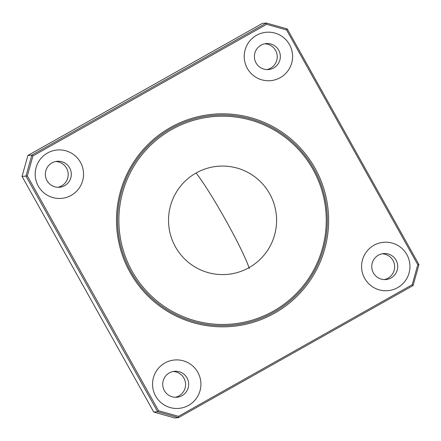 <?xml version="1.0" encoding="UTF-8"?>
<svg xmlns="http://www.w3.org/2000/svg" width="441" height="441" viewBox="0 0 441 441"><rect width="100%" height="100%" fill="white"/><g stroke="black" fill="none" stroke-linecap="round" stroke-linejoin="round"><path stroke-width="0.66" d="M391.09 277.929A13.032 12.976 -94.7 0 1 373.417 272.929A13.032 12.976 -94.7 0 1 383.659 253.569A13.032 12.976 -94.7 0 1 391.09 277.929M384.254 279.583A13.032 12.976 85.3 0 0 382.121 253.79M182.05 395.638A13.032 12.976 -94.7 0 1 164.377 390.643A13.032 12.976 -94.7 0 1 174.619 371.283A13.032 12.976 -94.7 0 1 182.05 395.638M175.215 397.291A13.032 12.976 85.3 0 0 173.081 371.504M64.684 185.639A13.032 12.976 -94.7 0 1 45.919 178.076A13.032 12.976 -94.7 0 1 57.258 161.285A13.032 12.976 -94.7 0 1 64.684 185.639M57.848 187.293A13.032 12.976 85.3 0 0 55.715 161.505M273.723 67.925A13.032 12.976 -94.7 0 1 256.056 62.931A13.032 12.976 -94.7 0 1 266.298 43.571A13.032 12.976 -94.7 0 1 273.723 67.925M266.888 69.579A13.032 12.976 85.3 0 0 264.754 43.791M406.856 254.6A24.288 24.183 -94.7 0 1 397.606 287.659A24.288 24.183 -94.7 0 1 364.679 278.348A24.288 24.183 -94.7 0 1 373.924 245.29A24.288 24.183 -94.7 0 1 406.856 254.6M197.816 372.309A24.288 24.183 -94.7 0 1 188.566 405.373A24.288 24.183 -94.7 0 1 155.64 396.062A24.288 24.183 -94.7 0 1 164.884 362.998A24.288 24.183 -94.7 0 1 197.816 372.309M71.199 195.369A24.288 24.183 -94.7 0 1 38.273 186.058A24.288 24.183 -94.7 0 1 47.523 152.999A24.288 24.183 -94.7 0 1 80.449 162.31A24.288 24.183 -94.7 0 1 71.199 195.369M289.489 44.596A24.288 24.183 -94.7 0 1 280.244 77.66A24.288 24.183 -94.7 0 1 247.313 68.349A24.288 24.183 -94.7 0 1 256.563 35.286A24.288 24.183 -94.7 0 1 289.489 44.596M274.489 313.237A106.513 106.061 -94.7 0 1 130.078 272.406A106.513 106.061 -94.7 0 1 170.639 127.421A106.513 106.061 -94.7 0 1 315.05 168.253A106.513 106.061 -94.7 0 1 274.489 313.237M171.108 128.463A105.327 104.881 85.3 0 0 130.999 271.838A105.327 104.881 85.3 0 0 273.8 312.211A105.327 104.881 85.3 0 0 313.909 168.837A105.327 104.881 85.3 0 0 171.108 128.463M171.797 129.489A104.142 103.701 -94.7 0 1 312.989 169.41A104.142 103.701 -94.7 0 1 273.332 311.17A104.142 103.701 -94.7 0 1 132.14 271.248A104.142 103.701 -94.7 0 1 171.797 129.489M249.016 267.659A54.265 54.034 -94.7 0 1 175.446 246.861A54.265 54.034 -94.7 0 1 196.113 172.999A54.265 54.034 -94.7 0 1 269.683 193.797A54.265 54.034 -94.7 0 1 249.016 267.659M27.915 155.453L262.467 23.373L266.381 23.048L287.262 28.952L418.95 264.583L413.085 285.548L178.533 417.627L174.619 417.952L153.738 412.048L22.05 176.417L27.915 155.453L31.824 155.127L266.381 23.048L266.64 24.316L32.937 155.91L27.336 175.931L158.551 410.709L178.489 416.343L412.192 284.748L417.792 264.727L286.578 29.949L266.64 24.316M22.05 176.417L25.958 176.091L31.824 155.127L32.937 155.91M153.738 412.048L157.652 411.723L25.958 176.091L27.336 175.931M178.489 416.343L178.533 417.627L157.652 411.723L158.551 410.709M413.085 285.548L412.192 284.748M418.95 264.583L417.792 264.727M287.262 28.952L286.578 29.949M196.091 173.004A60.185 5.038 -119.4 0 1 225.671 220.07A60.185 5.038 60.6 0 1 249.297 268.608"/></g></svg>
